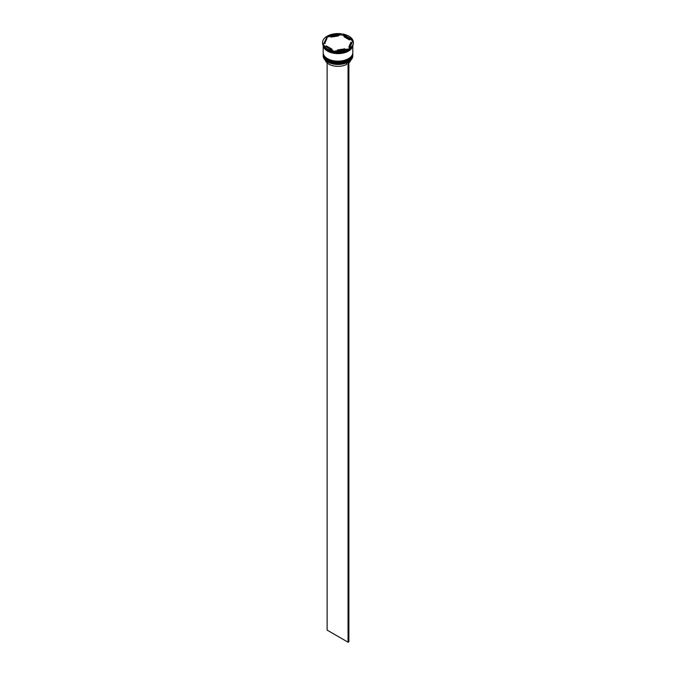<?xml version="1.0" encoding="UTF-8"?>
<svg xmlns="http://www.w3.org/2000/svg" width="676" height="676" viewBox="0 0 676 676"><rect width="100%" height="100%" fill="white"/><g stroke="black" fill="none" stroke-linecap="round" stroke-linejoin="round"><path stroke-width="1.01" d="M348.419 61.964A14.678 8.475 180 0 1 348.377 61.989A14.678 8.475 180 0 1 347.954 62.226A14.678 8.475 180 0 1 327.623 61.989L327.539 61.938A14.796 8.543 0 0 0 348.461 61.938A14.796 8.543 0 0 0 352.796 55.897L352.796 55.026A14.796 8.543 180 0 1 343.661 62.919A14.796 8.543 180 0 1 327.539 61.068A14.796 8.543 180 0 1 323.204 55.026A14.796 8.543 180 0 1 323.212 54.739M352.787 53.294A14.796 8.543 180 0 1 352.796 53.581A14.796 8.543 180 0 1 343.661 61.474A14.796 8.543 180 0 1 327.539 59.623A14.796 8.543 180 0 1 323.204 53.581A14.796 8.543 180 0 1 323.212 53.294M323.297 45.089L333.445 50.953A15.387 8.881 0 0 1 327.116 48.748A15.387 8.881 0 0 1 323.297 45.089L323.297 45.765A15.387 8.881 0 0 0 327.116 49.424L327.539 49.661A14.796 8.543 0 0 0 348.461 49.661A14.796 8.543 0 0 0 348.546 49.618M352.602 41.363A15.033 8.678 180 0 0 352.137 40.475L352.703 40.509L352.703 39.833L342.555 33.977L343.112 35.27A15.033 8.678 180 0 0 340.636 34.882L341.405 33.8L327.547 35.946L327.547 36.622L328.316 36.791A15.033 8.678 180 0 0 326.5 37.839L323.196 44.954A14.796 8.543 0 0 0 323.204 45.072A14.796 8.543 0 0 0 327.539 51.114A14.796 8.543 0 0 0 343.197 53.074A14.796 8.543 0 0 0 352.762 45.647M348.461 49.661L348.63 49.568A15.033 8.678 180 0 0 349.289 49.162A15.387 8.881 0 0 0 353.387 43.137L353.387 42.461A15.387 8.881 0 0 0 353.007 40.492L349.289 48.503A15.387 8.881 0 0 0 353.387 42.461M348.63 49.568A15.033 8.678 180 0 1 347.684 50.066L348.453 49.661A15.387 8.881 0 0 1 334.595 51.807L334.595 51.131L348.453 48.985L348.453 49.661M327.539 49.661L327.116 49.424A15.387 8.881 0 0 0 333.445 51.63L332.888 51.596A15.033 8.678 180 0 0 335.364 51.976L334.595 51.807M323.212 53.818A14.796 8.543 0 0 0 323.204 54.063A14.796 8.543 0 0 0 327.539 60.105A14.796 8.543 0 0 0 343.661 61.955A14.796 8.543 0 0 0 352.796 54.063A14.796 8.543 0 0 0 352.787 53.818M323.204 45.072L323.204 52.61A14.796 8.543 0 0 0 327.539 58.651A14.796 8.543 0 0 0 343.661 60.502A14.796 8.543 0 0 0 352.796 52.61L352.796 45.579M323.381 45.917A14.796 8.543 0 0 0 327.539 50.632A14.796 8.543 0 0 0 342.58 52.711A14.796 8.543 0 0 0 352.618 45.917M352.137 40.475L349.534 38.971A13.021 7.521 0 0 0 347.21 37.146A13.021 7.521 0 0 0 344.042 35.803L343.112 35.27M344.042 36.774L344.042 35.803L349.534 38.971L349.534 39.943L344.042 36.774M325.333 60.316A12.903 7.453 0 0 0 328.874 64.161A12.903 7.453 0 0 0 346.695 64.397L346.695 62.826M327.623 61.989L327.539 61.938A14.796 8.543 0 0 1 323.204 55.897L323.204 55.026M337.468 50.683L337.468 49.973A13.021 7.521 0 0 0 344.963 48.816L344.963 49.525M326.466 46.923L326.466 45.951A13.021 7.521 0 0 0 331.958 49.12L331.958 50.092M326.998 38.439A13.021 7.521 0 0 0 324.979 42.461A13.021 7.521 0 0 0 324.987 42.774L326.998 38.439L324.987 42.774M324.979 42.461L324.979 43.433A13.021 7.521 0 0 0 324.987 43.737M338.532 34.949A13.021 7.521 0 0 0 331.037 36.115L331.037 37.079L338.532 35.921L338.532 34.949L331.037 36.115M337.468 49.973L344.963 48.816M326.466 45.951L331.958 49.12M334.595 51.131A15.387 8.881 0 0 0 348.453 48.985M326.711 36.428A15.387 8.881 0 0 0 322.613 42.461A15.387 8.881 0 0 0 322.993 44.43M341.405 33.8A15.387 8.881 0 0 0 327.547 35.946M352.703 39.833A15.387 8.881 0 0 0 342.555 33.977M333.445 50.953L333.445 51.63M322.613 42.461L322.613 43.137A15.387 8.881 0 0 0 322.993 45.106M349.289 49.179L349.289 48.503M323.221 45.022A14.796 8.543 0 0 0 323.297 45.562M323.297 45.25A15.033 8.678 180 0 1 323.196 44.954L326.5 37.839M340.636 34.882L338.532 35.211M331.037 36.369L328.316 36.791M349.002 46.483L349.002 47.455A13.021 7.521 0 0 0 351.021 43.433L351.021 42.461A13.021 7.521 0 0 0 351.013 42.157L349.002 46.483A13.021 7.521 0 0 0 351.021 42.461M348.884 62.902A12.903 7.453 0 0 0 350.667 60.316M348.791 61.744L347.954 62.226M327.116 62.902L327.116 630.116L348.047 642.2L348.884 641.718L348.884 61.795M348.047 62.276L348.047 642.2M348.334 60.561A14.441 8.34 180 0 1 327.784 60.637M323.204 54.401A14.796 8.543 0 0 0 323.204 54.452A14.796 8.543 0 0 0 327.539 60.494A14.796 8.543 0 0 0 343.661 62.344A14.796 8.543 0 0 0 352.796 54.452A14.796 8.543 0 0 0 352.796 54.401M352.796 54.207A14.796 8.543 180 0 1 352.796 54.35A14.796 8.543 180 0 1 343.661 62.243A14.796 8.543 180 0 1 327.539 60.392A14.796 8.543 180 0 1 323.204 54.35A14.796 8.543 180 0 1 323.204 54.207L323.204 54.452C323.28 56.894 324.75 58.964 327.606 60.654C336.09 66.062 353.396 61.989 352.796 54.452L352.796 54.207M348.334 59.116A14.441 8.34 180 0 1 327.784 59.184M323.204 52.948A14.796 8.543 0 0 0 323.204 52.998A14.796 8.543 0 0 0 327.539 59.04A14.796 8.543 0 0 0 343.661 60.891A14.796 8.543 0 0 0 352.796 52.998A14.796 8.543 0 0 0 352.796 52.948M352.796 52.762A14.796 8.543 180 0 1 352.796 52.905A14.796 8.543 180 0 1 343.661 60.798A14.796 8.543 180 0 1 327.539 58.947A14.796 8.543 180 0 1 323.204 52.905A14.796 8.543 180 0 1 323.204 52.762L323.204 52.998C323.28 55.44 324.75 57.511 327.606 59.201C336.09 64.609 353.396 60.536 352.796 52.998L352.796 52.753M352.686 45.799A14.737 8.509 180 0 1 343.053 53.066A14.737 8.509 180 0 1 327.581 51.089A14.737 8.509 180 0 1 323.314 45.799M352.796 54.063L352.796 53.581M323.204 54.063L323.204 53.581"/></g></svg>
